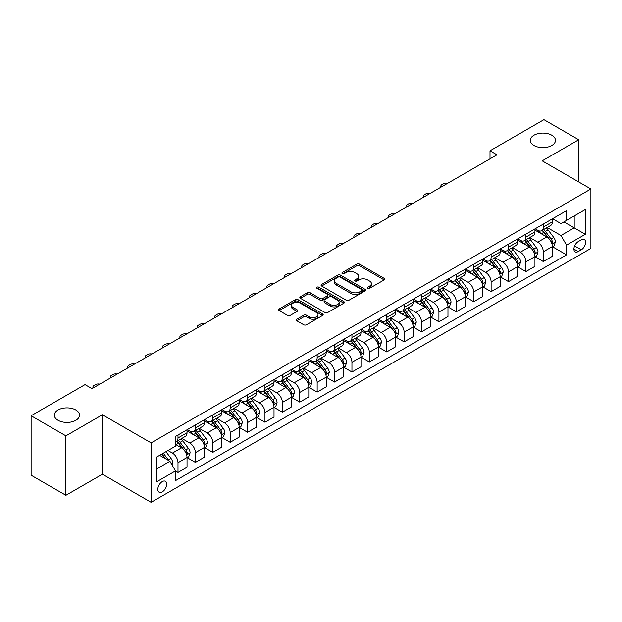 <?xml version="1.0" encoding="UTF-8"?>
<svg xmlns="http://www.w3.org/2000/svg" width="622" height="622" viewBox="0 0 622 622"><rect width="100%" height="100%" fill="white"/><g stroke="black" fill="none" stroke-linecap="round" stroke-linejoin="round"><path stroke-width="0.93" d="M367.719 288.305A1.353 0.777 0 0 0 369.631 288.305L384.139 279.923A1.928 1.112 0 0 0 384.707 279.138A1.928 1.112 0 0 0 384.139 278.345L359.555 264.156A1.928 1.112 0 0 0 356.818 264.156L342.31 272.529A1.353 0.777 0 0 0 341.913 273.081A1.353 0.777 0 0 0 342.31 273.633A1.353 0.777 0 0 0 344.223 273.633L346.096 272.553A6.181 3.569 0 0 1 354.843 272.553L356.888 273.734A6.181 3.569 0 0 1 358.7 276.261A6.181 3.569 0 0 1 356.888 278.78L355.014 279.869A1.353 0.777 0 0 0 354.618 280.421A1.353 0.777 0 0 0 355.014 280.973A1.353 0.777 0 0 0 356.927 280.973L358.801 279.884A6.181 3.569 0 0 1 367.548 279.884L369.592 281.066A6.181 3.569 0 0 1 371.404 283.593A6.181 3.569 0 0 1 369.592 286.12L367.719 287.201A1.353 0.777 0 0 0 367.322 287.753A1.353 0.777 0 0 0 367.719 288.305L367.719 287.201M75.845 410.007A12.595 7.27 0 0 0 62.114 408.429A12.595 7.27 0 0 0 54.339 415.146A12.595 7.27 0 0 0 58.033 420.293A12.595 7.27 0 0 0 71.755 421.872A12.595 7.27 0 0 0 79.53 415.146A12.595 7.27 0 0 0 75.845 410.007M551.792 135.223A12.595 7.27 0 0 0 538.069 133.644A12.595 7.27 0 0 0 530.294 140.362A12.595 7.27 0 0 0 533.979 145.501A12.595 7.27 0 0 0 547.71 147.08A12.595 7.27 0 0 0 555.485 140.362A12.595 7.27 0 0 0 551.792 135.223M162.264 491.885A6.298 3.639 120 0 0 166.377 486.334A6.298 3.639 120 0 0 165.413 481.288A6.298 3.639 120 0 0 162.264 481.599A6.298 3.639 120 0 0 158.151 487.15A6.298 3.639 120 0 0 159.115 492.196A6.298 3.639 120 0 0 162.264 491.885M296.849 319.203A1.928 1.112 0 0 0 296.29 319.988A1.928 1.112 0 0 0 296.849 320.781L303.754 324.762A1.928 1.112 0 0 0 306.483 324.762L322.6 315.455A1.928 1.112 0 0 0 323.168 314.662A1.928 1.112 0 0 0 322.6 313.877L298.016 299.68A1.928 1.112 0 0 0 295.279 299.68L279.161 308.986A1.928 1.112 0 0 0 278.594 309.779A1.928 1.112 0 0 0 279.161 310.565L287.496 315.377A1.928 1.112 0 0 0 290.225 315.377L297.129 311.397A1.928 1.112 0 0 0 297.689 310.603A1.928 1.112 0 0 0 297.129 309.818L292.993 307.431A5.17 2.986 0 0 1 291.477 305.316A5.17 2.986 0 0 1 294.673 302.564A5.17 2.986 0 0 1 300.302 303.209L316.489 312.555A5.17 2.986 0 0 1 318.005 314.662A5.17 2.986 0 0 1 314.81 317.422A5.17 2.986 0 0 1 309.181 316.777L306.483 315.214A1.928 1.112 0 0 0 303.754 315.214L296.849 319.203L296.849 320.781M102.42 414.75L65.893 435.843L31.1 415.753L31.1 475.208L65.893 495.299L102.42 474.205L151.13 502.327L151.13 442.872L102.42 414.75L102.42 474.205M578.724 181.943L578.724 139.756L542.19 160.849L590.9 188.971L151.13 442.872M578.724 139.756L543.931 119.673L490.004 150.804L490.004 158.843M31.1 415.753L85.027 384.621L91.986 388.633L496.962 154.824L490.004 150.804M346.236 300.232A1.928 1.112 0 0 0 348.965 300.232L365.083 290.925A1.928 1.112 0 0 0 365.65 290.14A1.928 1.112 0 0 0 365.083 289.347L340.498 275.157A1.928 1.112 0 0 0 337.762 275.157L321.644 284.456A1.928 1.112 0 0 0 321.076 285.249A1.928 1.112 0 0 0 321.644 286.034L346.236 300.232M317.477 288.6A1.353 0.777 0 0 1 318.845 288.787L318.845 287.177L343.842 301.616A1.928 1.112 0 0 1 344.409 302.401A1.928 1.112 0 0 1 343.842 303.194L327.724 312.501A1.928 1.112 0 0 1 324.995 312.501L300.403 298.303L300.403 296.725A1.928 1.112 0 0 0 299.835 297.51A1.928 1.112 0 0 0 300.403 298.303M300.403 296.725L307.299 292.744A1.928 1.112 0 0 1 310.036 292.744L320.003 298.498A1.928 1.112 0 0 0 322.74 298.498L327.312 295.854A1.928 1.112 0 0 0 327.88 295.069A1.928 1.112 0 0 0 327.312 294.276L316.932 288.281A1.353 0.777 0 0 1 316.536 287.729A1.353 0.777 0 0 1 317.375 287.014A1.353 0.777 0 0 1 318.845 287.177M581.298 239.835L578.235 241.6A6.103 3.522 120 0 0 574.254 246.973A6.103 3.522 120 0 0 575.187 251.863A6.103 3.522 120 0 0 578.235 251.56L581.298 249.795A6.103 3.522 120 0 0 585.286 244.423A6.103 3.522 120 0 0 584.346 239.532A6.103 3.522 120 0 0 581.298 239.835M151.13 502.327L590.9 248.427L590.9 188.971M552.561 218.742L560.982 223.601L566.549 220.39L566.549 210.664L175.49 436.442L175.49 446.161L156.697 457.014L156.697 481.762L175.49 470.908L175.49 480.635L566.549 254.857L566.549 245.138L560.982 235.497L547.142 227.504M566.549 220.39L585.333 209.544L585.333 234.292L566.549 245.138M65.893 435.843L65.893 495.299M563.905 221.914L574.199 227.862L574.199 215.966L585.333 209.544M560.982 235.497L574.199 227.862L585.333 234.292M156.697 468.902L169.923 461.267L159.621 455.327M175.49 470.994L177.993 472.44L177.993 462.714A7.876 4.548 -120 0 0 172.426 453.073L167.971 450.507M177.993 472.44L187.035 467.215L187.035 457.497A7.876 4.548 -120 0 0 181.469 447.856L175.49 444.396M187.245 457.691L195.386 462.395L195.386 452.676A7.876 4.548 -120 0 0 189.819 443.027L181.826 438.417M195.386 462.395L204.436 457.17L204.436 447.451A7.876 4.548 -120 0 0 198.869 437.81L187.035 430.976M204.638 447.653L212.786 452.349L212.786 442.631A7.876 4.548 -120 0 0 207.219 432.99L199.227 428.371M212.786 452.349L221.829 447.132L221.829 437.406A7.876 4.548 -120 0 0 216.262 427.765L204.436 420.938M222.038 437.608L230.179 442.312L230.179 432.585A7.876 4.548 -120 0 0 224.612 422.944L216.619 418.326M230.179 442.312L239.221 437.087L239.221 427.361A7.876 4.548 -120 0 0 233.654 417.72L221.829 410.893M239.431 427.563L247.572 432.267L247.572 422.54A7.876 4.548 -120 0 0 242.005 412.899L234.012 408.289M247.572 432.267L256.622 427.042L256.622 417.323A7.876 4.548 -120 0 0 251.055 407.674L239.221 400.848M256.832 417.517L264.972 422.221L264.972 412.503A7.876 4.548 -120 0 0 259.405 402.854L251.412 398.243M264.972 422.221L274.014 416.997L274.014 407.278A7.876 4.548 -120 0 0 268.447 397.637L256.622 390.803M274.224 407.48L282.365 412.176L282.365 402.457A7.876 4.548 -120 0 0 276.798 392.816L268.805 388.198M282.365 412.176L291.415 406.959L291.415 397.233A7.876 4.548 -120 0 0 285.848 387.592L274.014 380.765M291.625 397.435L299.765 402.131L299.765 392.412A7.876 4.548 -120 0 0 294.198 382.771L286.206 378.153M299.765 402.131L308.807 396.914L308.807 387.187A7.876 4.548 -120 0 0 303.241 377.546L291.415 370.72M309.017 387.389L317.158 392.093L317.158 382.367A7.876 4.548 -120 0 0 311.591 372.726L303.598 368.115M317.158 392.093L326.208 386.868L326.208 377.15A7.876 4.548 -120 0 0 320.641 367.501L308.807 360.674M326.41 377.344L334.55 382.048L334.55 372.329A7.876 4.548 -120 0 0 328.984 362.68L320.991 358.07M334.55 382.048L343.601 376.823L343.601 367.104A7.876 4.548 -120 0 0 338.034 357.463L326.208 350.629M343.81 367.307L351.951 372.003L351.951 362.284A7.876 4.548 -120 0 0 346.384 352.643L338.391 348.025M351.951 372.003L360.993 366.778L360.993 357.059A7.876 4.548 -120 0 0 355.426 347.418L343.601 340.592M361.203 357.261L369.344 361.957L369.344 352.239A7.876 4.548 -120 0 0 363.777 342.598L355.784 337.979M369.344 361.957L378.394 356.74L378.394 347.014A7.876 4.548 -120 0 0 372.827 337.373L360.993 330.546M378.604 347.216L386.744 351.92L386.744 342.193A7.876 4.548 -120 0 0 381.177 332.552L373.184 327.942M386.744 351.92L395.786 346.695L395.786 336.976A7.876 4.548 -120 0 0 390.219 327.327L378.394 320.501M395.996 337.171L404.137 341.875L404.137 332.148A7.876 4.548 -120 0 0 398.57 322.507L390.577 317.896M404.137 341.875L413.187 336.65L413.187 326.931A7.876 4.548 -120 0 0 407.62 317.29L395.786 310.456M413.389 327.133L421.537 331.829L421.537 322.11A7.876 4.548 -120 0 0 415.97 312.469L407.978 307.851M421.537 331.829L430.579 326.604L430.579 316.886A7.876 4.548 -120 0 0 425.013 307.245L413.187 300.41M430.789 317.088L438.93 321.784L438.93 312.065A7.876 4.548 -120 0 0 433.363 302.424L425.37 297.806M438.93 321.784L447.972 316.567L447.972 306.84A7.876 4.548 -120 0 0 442.405 297.199L430.579 290.373M448.182 307.043L456.323 311.746L456.323 302.02A7.876 4.548 -120 0 0 450.756 292.379L442.763 287.768M456.323 311.746L465.373 306.522L465.373 296.795A7.876 4.548 -120 0 0 459.806 287.154L447.972 280.328M465.583 296.997L473.723 301.701L473.723 291.975A7.876 4.548 -120 0 0 468.156 282.334L460.163 277.723M473.723 301.701L482.765 296.476L482.765 286.758A7.876 4.548 -120 0 0 477.198 277.117L465.373 270.282M482.975 286.96L491.116 291.656L491.116 281.937A7.876 4.548 -120 0 0 485.549 272.296L477.556 267.678M491.116 291.656L500.166 286.431L500.166 276.712A7.876 4.548 -120 0 0 494.599 267.071L482.765 260.237M500.368 276.914L508.516 281.611L508.516 271.892A7.876 4.548 -120 0 0 502.949 262.251L494.957 257.632M508.516 281.611L517.558 276.393L517.558 266.667A7.876 4.548 -120 0 0 511.992 257.026L500.166 250.2M517.768 266.869L525.909 271.573L525.909 261.846A7.876 4.548 -120 0 0 520.342 252.205L512.349 247.595M525.909 271.573L534.951 266.348L534.951 256.622A7.876 4.548 -120 0 0 529.392 246.981L517.558 240.154M535.161 256.824L543.301 261.528L543.301 251.801A7.876 4.548 -120 0 0 537.735 242.16L529.742 237.55M543.301 261.528L552.352 256.303L552.352 246.584A7.876 4.548 -120 0 0 546.785 236.943L534.951 230.109M535.161 228.787L537.735 230.272A7.876 4.548 -120 0 0 541.676 230.661A7.876 4.548 -120 0 0 543.301 227.053L543.301 224.083M517.768 238.825L520.342 240.317A7.876 4.548 -120 0 0 524.276 240.706A7.876 4.548 -120 0 0 525.909 237.099L525.909 234.129M500.368 248.87L502.949 250.355A7.876 4.548 -120 0 0 506.883 250.744A7.876 4.548 -120 0 0 508.516 247.144L508.516 244.174M482.975 258.915L485.549 260.4A7.876 4.548 -120 0 0 489.483 260.789A7.876 4.548 -120 0 0 491.116 257.189L491.116 254.211M465.583 268.961L468.156 270.446A7.876 4.548 -120 0 0 472.09 270.834A7.876 4.548 -120 0 0 473.723 267.227L473.723 264.257M448.182 278.998L450.756 280.491A7.876 4.548 -120 0 0 454.698 280.88A7.876 4.548 -120 0 0 456.323 277.272L456.323 274.302M430.789 289.043L433.363 290.528A7.876 4.548 -120 0 0 437.297 290.925A7.876 4.548 -120 0 0 438.93 287.317L438.93 284.347M413.389 299.089L415.97 300.574A7.876 4.548 -120 0 0 419.904 300.962A7.876 4.548 -120 0 0 421.537 297.363L421.537 294.385M395.996 309.134L398.57 310.619A7.876 4.548 -120 0 0 402.504 311.008A7.876 4.548 -120 0 0 404.137 307.408L404.137 304.43M378.604 319.172L381.177 320.664A7.876 4.548 -120 0 0 385.111 321.053A7.876 4.548 -120 0 0 386.744 317.445L386.744 314.475M361.203 329.217L363.777 330.702A7.876 4.548 -120 0 0 367.719 331.098A7.876 4.548 -120 0 0 369.344 327.491L369.344 324.521M343.81 339.262L346.384 340.747A7.876 4.548 -120 0 0 350.318 341.136A7.876 4.548 -120 0 0 351.951 337.536L351.951 334.558M326.41 349.307L328.984 350.792A7.876 4.548 -120 0 0 332.925 351.181A7.876 4.548 -120 0 0 334.55 347.581L334.55 344.604M309.017 359.353L311.591 360.838A7.876 4.548 -120 0 0 315.525 361.226A7.876 4.548 -120 0 0 317.158 357.619L317.158 354.649M291.617 369.39L294.198 370.875A7.876 4.548 -120 0 0 298.132 371.272A7.876 4.548 -120 0 0 299.765 367.664L299.765 364.694M274.224 379.436L276.798 380.921A7.876 4.548 -120 0 0 280.74 381.309A7.876 4.548 -120 0 0 282.365 377.709L282.365 374.732M256.832 389.481L259.405 390.966A7.876 4.548 -120 0 0 263.339 391.355A7.876 4.548 -120 0 0 264.972 387.755L264.972 384.777M239.431 399.526L242.005 401.011A7.876 4.548 -120 0 0 245.947 401.4A7.876 4.548 -120 0 0 247.572 397.792L247.572 394.822M222.038 409.564L224.612 411.049A7.876 4.548 -120 0 0 228.546 411.445A7.876 4.548 -120 0 0 230.179 407.838L230.179 404.868M204.638 419.609L207.219 421.094A7.876 4.548 -120 0 0 211.153 421.483A7.876 4.548 -120 0 0 212.786 417.883L212.786 414.913M187.245 429.654L189.819 431.139A7.876 4.548 -120 0 0 193.753 431.528A7.876 4.548 -120 0 0 195.386 427.928L195.386 424.95M552.561 246.786L566.549 254.857M541.676 230.661L550.719 225.436A7.876 4.548 -120 0 0 552.352 221.836L552.352 218.858M524.276 240.706L533.326 235.481A7.876 4.548 -120 0 0 534.951 231.874L534.951 228.904M506.883 250.744L515.926 245.527A7.876 4.548 -120 0 0 517.558 241.919L517.558 238.949M489.483 260.789L498.533 255.572A7.876 4.548 -120 0 0 500.166 251.964L500.166 248.994M472.09 270.834L481.14 265.61A7.876 4.548 -120 0 0 482.765 262.01L482.765 259.032M454.698 280.88L463.74 275.655A7.876 4.548 -120 0 0 465.373 272.055L465.373 269.077M437.297 290.925L446.347 285.7A7.876 4.548 -120 0 0 447.972 282.093L447.972 279.123M419.904 300.962L428.947 295.745A7.876 4.548 -120 0 0 430.579 292.138L430.579 289.168M402.504 311.008L411.554 305.783A7.876 4.548 -120 0 0 413.187 302.183L413.187 299.205M385.111 321.053L394.154 315.828A7.876 4.548 -120 0 0 395.786 312.228L395.786 309.251M367.719 331.098L376.761 325.874A7.876 4.548 -120 0 0 378.394 322.266L378.394 319.296M350.318 341.136L359.368 335.919A7.876 4.548 -120 0 0 360.993 332.311L360.993 329.341M332.925 351.181L341.968 345.956A7.876 4.548 -120 0 0 343.601 342.357L343.601 339.379M315.525 361.226L324.575 356.002A7.876 4.548 -120 0 0 326.208 352.402L326.208 349.424M298.132 371.272L307.175 366.047A7.876 4.548 -120 0 0 308.807 362.439L308.807 359.469M280.74 381.309L289.782 376.092A7.876 4.548 -120 0 0 291.415 372.485L291.415 369.515M263.339 391.355L272.389 386.13A7.876 4.548 -120 0 0 274.014 382.53L274.014 379.56M245.947 401.4L254.989 396.175A7.876 4.548 -120 0 0 256.622 392.575L256.622 389.597M228.546 411.445L237.596 406.22A7.876 4.548 -120 0 0 239.221 402.613L239.221 399.643M211.153 421.483L220.196 416.266A7.876 4.548 -120 0 0 221.829 412.658L221.829 409.688M193.753 431.528L202.803 426.303A7.876 4.548 -120 0 0 204.436 422.703L204.436 419.733M175.49 441.892A7.876 4.548 -120 0 0 176.36 441.573L185.403 436.349A7.876 4.548 -120 0 0 187.035 432.749L187.035 429.771M176.36 441.573A7.876 4.548 -120 0 0 177.993 437.966L177.993 434.996M169.923 461.267L175.49 470.908M368.255 288.499L369.592 287.722A6.181 3.569 0 0 0 371.404 285.203L371.404 283.593M358.7 276.261L358.7 277.863A6.181 3.569 0 0 1 356.888 280.39L355.551 281.16M384.139 278.345L384.139 279.923L359.555 265.757A1.928 1.112 0 0 0 356.818 265.757L342.846 273.828M365.083 289.347L365.083 290.925L340.498 276.759A1.928 1.112 0 0 0 337.762 276.759L321.675 286.05M361.67 290.692A1.353 0.777 0 0 0 362.066 290.14A1.353 0.777 0 0 0 361.67 289.588L340.086 277.124A1.353 0.777 0 0 0 338.174 277.124L336.191 278.267A6.181 3.569 0 0 0 334.387 280.794A6.181 3.569 0 0 0 336.191 283.313L350.948 291.835A6.181 3.569 0 0 0 359.687 291.835L361.67 290.692L361.67 292.301A1.353 0.777 0 0 0 362.066 291.749L362.066 290.14M334.387 280.794L334.387 282.396A6.181 3.569 0 0 0 336.191 284.923L336.191 283.313M361.67 292.301L359.687 293.444A6.181 3.569 0 0 1 350.948 293.444L336.191 284.923M300.434 298.319L307.299 294.346L307.299 292.744M327.88 295.069L327.88 296.671A1.928 1.112 0 0 1 327.312 297.464L322.74 300.107A1.928 1.112 0 0 1 320.003 300.107L310.036 294.346A1.928 1.112 0 0 0 307.299 294.346M318.845 288.787L343.818 303.202M330.352 304.469A5.17 2.986 0 0 0 335.989 305.122A5.17 2.986 0 0 0 339.177 302.362A5.17 2.986 0 0 0 337.66 300.255L331.961 296.958A1.928 1.112 0 0 0 329.225 296.958L324.653 299.602A1.928 1.112 0 0 0 324.085 300.387A1.928 1.112 0 0 0 324.653 301.18L330.352 304.469L330.352 306.078A5.17 2.986 0 0 0 335.989 306.724A5.17 2.986 0 0 0 339.177 303.971L339.177 302.362M324.085 300.387L324.085 301.997A1.928 1.112 0 0 0 324.653 302.79L324.653 301.18M330.352 306.078L324.653 302.79M318.005 314.662L318.005 316.271A5.17 2.986 0 0 1 314.81 319.032A5.17 2.986 0 0 1 309.181 318.386L306.483 316.823A1.928 1.112 0 0 0 303.754 316.823L296.881 320.796M291.477 305.316L291.477 306.926A5.17 2.986 0 0 0 292.993 309.033L292.993 307.431M297.098 311.404L292.993 309.033M322.6 313.877L322.6 315.455L298.016 301.289A1.928 1.112 0 0 0 295.279 301.289L279.185 310.58M552.352 246.903L554.023 245.939L555.415 241.919A5.217 3.009 -120 0 0 553.751 237.48L548.06 229.891A15.052 8.692 -120 0 0 546.419 227.924M540.767 233.46A15.052 8.692 -120 0 0 537.68 230.241M551.877 243.707L552.593 242.145A5.217 3.009 -120 0 0 551.1 239.003L545.416 231.415A15.052 8.692 -120 0 0 543.776 229.448M542.376 230.257A12.494 7.215 60 0 1 544.421 232.589L549.234 239.011M542.104 230.412A15.052 8.692 60 0 1 543.745 232.379L547.531 237.425M447.7 183.265A3.934 2.27 -0 0 0 443.385 183.747L441.993 184.555A3.934 2.27 -0 0 0 440.835 186.157A3.934 2.27 -0 0 0 441.153 187.043M534.951 256.948L536.623 255.984L538.014 251.964A5.217 3.009 -120 0 0 536.351 247.525L530.667 239.936A15.052 8.692 -120 0 0 529.019 237.962M523.366 243.505A15.052 8.692 -120 0 0 520.287 240.279M534.477 253.753L535.2 252.19A5.217 3.009 -120 0 0 533.707 249.049L528.024 241.46A15.052 8.692 -120 0 0 526.375 239.493M524.976 240.302A12.494 7.215 60 0 1 527.028 242.634L531.841 249.057M524.711 240.457A15.052 8.692 60 0 1 526.352 242.424L530.131 247.47M430.307 193.31A3.934 2.27 -0 0 0 425.984 193.792L424.593 194.6A3.934 2.27 -0 0 0 423.442 196.202A3.934 2.27 -0 0 0 423.753 197.088M517.558 266.993L519.23 266.029L520.622 262.01A5.217 3.009 -120 0 0 518.958 257.57L513.267 249.974A15.052 8.692 -120 0 0 511.626 248.007M505.974 253.551A15.052 8.692 -120 0 0 502.887 250.324M517.084 263.798L517.807 262.227A5.217 3.009 -120 0 0 516.314 259.094L510.623 251.506A15.052 8.692 -120 0 0 508.983 249.539M507.583 250.347A12.494 7.215 60 0 1 509.636 252.68L514.448 259.102M507.311 250.503A15.052 8.692 60 0 1 508.952 252.47L512.738 257.516M412.907 203.355A3.934 2.27 -0 0 0 408.592 203.837L407.2 204.638A3.934 2.27 -0 0 0 406.049 206.247A3.934 2.27 -0 0 0 406.36 207.134M500.166 277.031L501.83 276.067L503.221 272.055A5.217 3.009 -120 0 0 501.557 267.608L495.874 260.019A15.052 8.692 -120 0 0 494.233 258.052M488.573 263.596A15.052 8.692 -120 0 0 485.494 260.369M499.691 273.835L500.407 272.273A5.217 3.009 -120 0 0 498.914 269.139L493.23 261.543A15.052 8.692 -120 0 0 491.59 259.576M490.183 260.385A12.494 7.215 60 0 1 492.235 262.717L497.048 269.147M489.918 260.54A15.052 8.692 60 0 1 491.559 262.507L495.337 267.553M395.514 213.393A3.934 2.27 -0 0 0 391.191 213.882L389.8 214.683A3.934 2.27 -0 0 0 388.649 216.293A3.934 2.27 -0 0 0 388.96 217.179M482.765 287.076L484.437 286.112L485.829 282.093A5.217 3.009 -120 0 0 484.165 277.653L478.481 270.065A15.052 8.692 -120 0 0 476.833 268.098M471.181 273.641A15.052 8.692 -120 0 0 468.094 270.414M482.291 283.881L483.014 282.318A5.217 3.009 -120 0 0 481.521 279.177L475.83 271.589A15.052 8.692 -120 0 0 474.189 269.621M472.79 270.43A12.494 7.215 60 0 1 474.843 272.763L479.655 279.185M472.518 270.586A15.052 8.692 60 0 1 474.166 272.553L477.945 277.599M378.122 223.438A3.934 2.27 -0 0 0 373.799 223.92L372.407 224.729A3.934 2.27 -0 0 0 371.256 226.338A3.934 2.27 -0 0 0 371.567 227.224M465.373 297.122L467.044 296.158L468.436 292.138A5.217 3.009 -120 0 0 466.764 287.698L461.081 280.11A15.052 8.692 -120 0 0 459.44 278.143M453.78 283.679A15.052 8.692 -120 0 0 450.701 280.452M464.898 293.926L465.614 292.363A5.217 3.009 -120 0 0 464.121 289.222L458.437 281.634A15.052 8.692 -120 0 0 456.797 279.667M455.397 280.475A12.494 7.215 60 0 1 457.442 282.808L462.255 289.23M455.125 280.631A15.052 8.692 60 0 1 456.766 282.598L460.544 287.644M360.721 233.483A3.934 2.27 -0 0 0 356.406 233.965L355.014 234.774A3.934 2.27 -0 0 0 353.856 236.376A3.934 2.27 -0 0 0 354.167 237.262M447.972 307.167L449.644 306.203L451.036 302.183A5.217 3.009 -120 0 0 449.372 297.744L443.688 290.147A15.052 8.692 -120 0 0 442.04 288.18M436.387 293.724A15.052 8.692 -120 0 0 433.309 290.497M447.498 303.971L448.221 302.401A5.217 3.009 -120 0 0 446.728 299.268L441.045 291.679A15.052 8.692 -120 0 0 439.396 289.712M437.997 290.521A12.494 7.215 60 0 1 440.049 292.853L444.862 299.275M437.732 290.676A15.052 8.692 60 0 1 439.373 292.643L443.152 297.689M343.328 243.529A3.934 2.27 -0 0 0 339.006 244.011L337.614 244.811A3.934 2.27 -0 0 0 336.463 246.421A3.934 2.27 -0 0 0 336.774 247.307M430.579 317.204L432.251 316.24L433.643 312.228A5.217 3.009 -120 0 0 431.979 307.781L426.288 300.193A15.052 8.692 -120 0 0 424.647 298.226M418.995 303.769A15.052 8.692 -120 0 0 415.908 300.543M430.105 314.009L430.828 312.446A5.217 3.009 -120 0 0 429.336 309.313L423.644 301.717A15.052 8.692 -120 0 0 422.004 299.75M420.604 300.558A12.494 7.215 60 0 1 422.657 302.891L427.462 309.321M420.332 300.714A15.052 8.692 60 0 1 421.973 302.681L425.759 307.727M325.928 253.566A3.934 2.27 -0 0 0 321.613 254.056L320.221 254.857A3.934 2.27 -0 0 0 319.07 256.466A3.934 2.27 -0 0 0 319.381 257.352M413.187 327.25L414.851 326.286L416.242 322.266A5.217 3.009 -120 0 0 414.579 317.826L408.895 310.238A15.052 8.692 -120 0 0 407.254 308.271M401.594 313.815A15.052 8.692 -120 0 0 398.515 310.588M412.705 324.054L413.428 322.491A5.217 3.009 -120 0 0 411.935 319.35L406.252 311.762A15.052 8.692 -120 0 0 404.603 309.795M403.204 310.603A12.494 7.215 60 0 1 405.256 312.936L410.069 319.358M402.939 310.759A15.052 8.692 60 0 1 404.58 312.726L408.359 317.772M308.535 263.611A3.934 2.27 -0 0 0 304.212 264.101L302.821 264.902A3.934 2.27 -0 0 0 301.67 266.511A3.934 2.27 -0 0 0 301.981 267.398M395.786 337.295L397.458 336.331L398.85 332.311A5.217 3.009 -120 0 0 397.186 327.872L391.495 320.283A15.052 8.692 -120 0 0 389.854 318.316M384.202 323.852A15.052 8.692 -120 0 0 381.115 320.625M395.312 334.1L396.035 332.537A5.217 3.009 -120 0 0 394.542 329.396L388.851 321.807A15.052 8.692 -120 0 0 387.211 319.84M385.811 320.649A12.494 7.215 60 0 1 387.864 322.981L392.676 329.403M385.539 320.804A15.052 8.692 60 0 1 387.187 322.771L390.966 327.817M291.135 273.657A3.934 2.27 -0 0 0 286.82 274.139L285.428 274.947A3.934 2.27 -0 0 0 284.277 276.549A3.934 2.27 -0 0 0 284.588 277.435M378.394 347.34L380.065 346.376L381.449 342.357A5.217 3.009 -120 0 0 379.785 337.917L374.102 330.321A15.052 8.692 -120 0 0 372.461 328.354M366.801 333.897A15.052 8.692 -120 0 0 363.722 330.671M377.919 344.145L378.635 342.574A5.217 3.009 -120 0 0 377.142 339.441L371.458 331.853A15.052 8.692 -120 0 0 369.818 329.885M368.411 330.694A12.494 7.215 60 0 1 370.463 333.027L375.276 339.449M368.146 330.85A15.052 8.692 60 0 1 369.787 332.817L373.565 337.863M273.742 283.702A3.934 2.27 -0 0 0 269.427 284.184L268.035 284.985A3.934 2.27 -0 0 0 266.877 286.594A3.934 2.27 -0 0 0 267.188 287.481M360.993 357.378L362.665 356.414L364.057 352.402A5.217 3.009 -120 0 0 362.393 347.955L356.709 340.366A15.052 8.692 -120 0 0 355.061 338.399M349.408 343.943A15.052 8.692 -120 0 0 346.33 340.716M360.519 354.19L361.242 352.62A5.217 3.009 -120 0 0 359.749 349.486L354.066 341.89A15.052 8.692 -120 0 0 352.417 339.923M351.018 340.732A12.494 7.215 60 0 1 353.071 343.064L357.883 349.494M350.746 340.887A15.052 8.692 60 0 1 352.394 342.854L356.173 347.908M256.35 293.74A3.934 2.27 -0 0 0 252.027 294.229L250.635 295.03A3.934 2.27 -0 0 0 249.484 296.64A3.934 2.27 -0 0 0 249.795 297.526M343.601 367.423L345.272 366.459L346.664 362.439A5.217 3.009 -120 0 0 345 358L339.309 350.411A15.052 8.692 -120 0 0 337.668 348.444M332.016 353.988A15.052 8.692 -120 0 0 328.929 350.761M343.126 364.228L343.842 362.665A5.217 3.009 -120 0 0 342.349 359.532L336.665 351.935A15.052 8.692 -120 0 0 335.025 349.968M333.625 350.777A12.494 7.215 60 0 1 335.67 353.109L340.483 359.532M333.353 350.932A15.052 8.692 60 0 1 334.994 352.899L338.78 357.945M238.949 303.785A3.934 2.27 -0 0 0 234.634 304.275L233.242 305.075A3.934 2.27 -0 0 0 232.084 306.685A3.934 2.27 -0 0 0 232.403 307.571M326.208 377.468L327.872 376.504L329.263 372.485A5.217 3.009 -120 0 0 327.6 368.045L321.916 360.457A15.052 8.692 -120 0 0 320.268 358.49M314.615 364.025A15.052 8.692 -120 0 0 311.536 360.799M325.726 374.273L326.449 372.71A5.217 3.009 -120 0 0 324.956 369.569L319.273 361.981A15.052 8.692 -120 0 0 317.624 360.014M316.225 360.822A12.494 7.215 60 0 1 318.277 363.155L323.09 369.577M315.96 360.978A15.052 8.692 60 0 1 317.601 362.945L321.38 367.991M221.556 313.83A3.934 2.27 -0 0 0 217.233 314.312L215.842 315.121A3.934 2.27 -0 0 0 214.691 316.722A3.934 2.27 -0 0 0 215.002 317.609M308.807 387.514L310.479 386.55L311.871 382.53A5.217 3.009 -120 0 0 310.207 378.09L304.516 370.494A15.052 8.692 -120 0 0 302.875 368.527M297.223 374.071A15.052 8.692 -120 0 0 294.136 370.844M308.333 384.318L309.056 382.748A5.217 3.009 -120 0 0 307.563 379.614L301.872 372.026A15.052 8.692 -120 0 0 300.232 370.059M298.832 370.868A12.494 7.215 60 0 1 300.885 373.2L305.697 379.622M298.56 371.023A15.052 8.692 60 0 1 300.201 372.99L303.987 378.036M204.156 323.875A3.934 2.27 -0 0 0 199.841 324.357L198.449 325.158A3.934 2.27 -0 0 0 197.298 326.768A3.934 2.27 -0 0 0 197.609 327.654M291.415 397.551L293.079 396.587L294.47 392.575A5.217 3.009 -120 0 0 292.807 388.128L287.123 380.54A15.052 8.692 -120 0 0 285.482 378.573M279.822 384.116A15.052 8.692 -120 0 0 276.743 380.889M290.94 394.364L291.656 392.793A5.217 3.009 -120 0 0 290.163 389.66L284.479 382.071A15.052 8.692 -120 0 0 282.839 380.096M281.432 380.905A12.494 7.215 60 0 1 283.484 383.238L288.297 389.667M281.167 381.061A15.052 8.692 60 0 1 282.808 383.035L286.587 388.081M186.763 333.913A3.934 2.27 -0 0 0 182.448 334.403L181.056 335.204A3.934 2.27 -0 0 0 179.898 336.813A3.934 2.27 -0 0 0 180.209 337.699M274.014 407.597L275.686 406.632L277.078 402.613A5.217 3.009 -120 0 0 275.414 398.173L269.73 390.585A15.052 8.692 -120 0 0 268.082 388.618M262.43 394.161A15.052 8.692 -120 0 0 259.343 390.935M273.54 404.401L274.263 402.838A5.217 3.009 -120 0 0 272.77 399.705L267.079 392.109A15.052 8.692 -120 0 0 265.438 390.142M264.039 390.95A12.494 7.215 60 0 1 266.092 393.283L270.904 399.705M263.767 391.106A15.052 8.692 60 0 1 265.415 393.073L269.194 398.119M169.371 343.958A3.934 2.27 -0 0 0 165.048 344.448L163.656 345.249A3.934 2.27 -0 0 0 162.505 346.858A3.934 2.27 -0 0 0 162.816 347.745M256.622 417.642L258.293 416.678L259.685 412.658A5.217 3.009 -120 0 0 258.013 408.219L252.33 400.63A15.052 8.692 -120 0 0 250.689 398.663M245.029 404.199A15.052 8.692 -120 0 0 241.95 400.972M256.147 414.446L256.863 412.884A5.217 3.009 -120 0 0 255.37 409.743L249.686 402.154A15.052 8.692 -120 0 0 248.046 400.187M246.646 400.996A12.494 7.215 60 0 1 248.691 403.328L253.504 409.75M246.374 401.151A15.052 8.692 60 0 1 248.015 403.118L251.793 408.164M151.97 354.004A3.934 2.27 -0 0 0 147.655 354.486L146.263 355.294A3.934 2.27 -0 0 0 145.105 356.896A3.934 2.27 -0 0 0 145.424 357.782M239.221 427.687L240.893 426.723L242.285 422.703A5.217 3.009 -120 0 0 240.621 418.264L234.937 410.668A15.052 8.692 -120 0 0 233.289 408.701M227.636 414.244A15.052 8.692 -120 0 0 224.558 411.018M238.747 424.492L239.47 422.929A5.217 3.009 -120 0 0 237.977 419.788L232.294 412.199A15.052 8.692 -120 0 0 230.645 410.232M229.246 411.041A12.494 7.215 60 0 1 231.298 413.373L236.111 419.796M228.982 411.196A15.052 8.692 60 0 1 230.622 413.163L234.401 418.209M134.577 364.049A3.934 2.27 -0 0 0 130.255 364.531L128.863 365.332A3.934 2.27 -0 0 0 127.712 366.941A3.934 2.27 -0 0 0 128.023 367.827M221.829 437.725L223.5 436.761L224.892 432.749A5.217 3.009 -120 0 0 223.228 428.301L217.537 420.713A15.052 8.692 -120 0 0 215.896 418.746M210.244 424.29A15.052 8.692 -120 0 0 207.157 421.063M221.354 434.537L222.077 432.966A5.217 3.009 -120 0 0 220.585 429.833L214.893 422.245A15.052 8.692 -120 0 0 213.253 420.27M211.853 421.086A12.494 7.215 60 0 1 213.906 423.419L218.711 429.841M211.581 421.234A15.052 8.692 60 0 1 213.222 423.209L217.008 428.255M117.177 374.086A3.934 2.27 -0 0 0 112.862 374.576L111.47 375.377A3.934 2.27 -0 0 0 110.319 376.986A3.934 2.27 -0 0 0 110.63 377.873M204.436 447.77L206.1 446.806L207.491 442.786A5.217 3.009 -120 0 0 205.828 438.347L200.144 430.758A15.052 8.692 -120 0 0 198.504 428.791M192.843 434.335A15.052 8.692 -120 0 0 189.764 431.108M203.954 444.574L204.677 443.012A5.217 3.009 -120 0 0 203.184 439.878L197.501 432.282A15.052 8.692 -120 0 0 195.852 430.315M194.453 431.124A12.494 7.215 60 0 1 196.505 433.456L201.318 439.878M194.188 431.279A15.052 8.692 60 0 1 195.829 433.246L199.608 438.292M99.784 384.132A3.934 2.27 -0 0 0 95.461 384.621L94.07 385.422A3.934 2.27 -0 0 0 92.919 387.032A3.934 2.27 -0 0 0 93.23 387.918M187.035 457.815L188.707 456.851L190.099 452.832A5.217 3.009 -120 0 0 188.435 448.392L182.744 440.804A15.052 8.692 -120 0 0 181.103 438.837M186.561 454.62L187.284 453.057A5.217 3.009 -120 0 0 185.791 449.916L180.1 442.328A15.052 8.692 -120 0 0 178.46 440.36M177.06 441.169A12.494 7.215 60 0 1 179.113 443.502L183.925 449.924M176.788 441.325A15.052 8.692 60 0 1 178.436 443.292L182.215 448.338M172.006 464.883L172.698 462.877A5.217 3.009 -120 0 0 171.034 458.437L165.965 451.665M168.865 460.661A5.217 3.009 -120 0 0 168.391 459.961L163.322 453.189M162.015 453.943L165.662 458.811M161.65 454.153L164.744 458.282M172.426 453.073L181.469 447.856M189.819 443.027L198.869 437.81M207.219 432.99L216.262 427.765M224.612 422.944L233.654 417.72M242.005 412.899L251.055 407.674M259.405 402.854L268.447 397.637M276.798 392.816L285.848 387.592M294.198 382.771L303.241 377.546M311.591 372.726L320.641 367.501M328.984 362.68L338.034 357.463M346.384 352.643L355.426 347.418M363.777 342.598L372.827 337.373M381.177 332.552L390.219 327.327M398.57 322.507L407.62 317.29M415.97 312.469L425.013 307.245M433.363 302.424L442.405 297.199M450.756 292.379L459.806 287.154M468.156 282.334L477.198 277.117M485.549 272.296L494.599 267.071M502.949 262.251L511.992 257.026M520.342 252.205L529.392 246.981M537.735 242.16L546.785 236.943M543.301 227.053L552.352 221.836M543.301 251.801L552.352 246.584M525.909 261.846L534.951 256.622M525.909 237.099L534.951 231.874M508.516 271.892L517.558 266.667M508.516 247.144L517.558 241.919M491.116 281.937L500.166 276.712M491.116 257.189L500.166 251.964M473.723 291.975L482.765 286.758M473.723 267.227L482.765 262.01M456.323 302.02L465.373 296.795M456.323 277.272L465.373 272.055M438.93 312.065L447.972 306.84M438.93 287.317L447.972 282.093M421.537 322.11L430.579 316.886M421.537 297.363L430.579 292.138M404.137 332.148L413.187 326.931M404.137 307.408L413.187 302.183M386.744 342.193L395.786 336.976M386.744 317.445L395.786 312.228M369.344 352.239L378.394 347.014M369.344 327.491L378.394 322.266M351.951 362.284L360.993 357.059M351.951 337.536L360.993 332.311M334.55 372.329L343.601 367.104M334.55 347.581L343.601 342.357M317.158 382.367L326.208 377.15M317.158 357.619L326.208 352.402M299.765 392.412L308.807 387.187M299.765 367.664L308.807 362.439M282.365 402.457L291.415 397.233M282.365 377.709L291.415 372.485M264.972 412.503L274.014 407.278M264.972 387.755L274.014 382.53M247.572 422.54L256.622 417.323M247.572 397.792L256.622 392.575M230.179 432.585L239.221 427.361M230.179 407.838L239.221 402.613M212.786 442.631L221.829 437.406M212.786 417.883L221.829 412.658M195.386 452.676L204.436 447.451M195.386 427.928L204.436 422.703M177.993 462.714L187.035 457.497M177.993 437.966L187.035 432.749M574.627 245.947L581.298 249.795M573.919 249.072L578.235 251.56M369.592 287.722L369.592 286.12M355.014 280.973L355.014 279.869M356.888 280.39L356.888 278.78M342.31 273.633L342.31 272.529M356.818 265.757L356.818 264.156M359.555 265.757L359.555 264.156M321.644 286.034L321.644 284.456M337.762 276.759L337.762 275.157M340.498 276.759L340.498 275.157M350.948 293.444L350.948 291.835M359.687 293.444L359.687 291.835M310.036 294.346L310.036 292.744M320.003 300.107L320.003 298.498M322.74 300.107L322.74 298.498M327.312 297.464L327.312 295.854M343.842 303.194L343.842 301.616M303.754 316.823L303.754 315.214M306.483 316.823L306.483 315.214M309.181 318.386L309.181 316.777M297.129 311.397L297.129 309.818M279.161 310.565L279.161 308.986M295.279 301.289L295.279 299.68M298.016 301.289L298.016 299.68M551.963 243.995L555.376 242.02M545.416 231.415L548.06 229.891M541.319 233.786L543.745 232.379M551.1 239.003L553.751 237.48M550.688 241.041L552.593 242.145M534.562 254.04L537.983 252.065M528.024 241.46L530.667 239.936M523.918 243.824L526.352 242.424M533.707 249.049L536.351 247.525M533.295 251.086L535.2 252.19M517.17 264.078L520.583 262.111M510.623 251.506L513.267 249.974M506.526 253.869L508.952 252.47M516.314 259.094L518.958 257.57M515.895 261.131L517.807 262.227M499.777 274.123L503.19 272.156M493.23 261.543L495.874 260.019M489.125 263.915L491.559 262.507M498.914 269.139L501.557 267.608M498.502 271.176L500.407 272.273M482.377 284.168L485.798 282.194M475.83 271.589L478.481 270.065M471.733 273.96L474.166 272.553M481.521 279.177L484.165 277.653M481.109 281.214L483.014 282.318M464.984 294.214L468.397 292.239M458.437 281.634L461.081 280.11M454.34 283.997L456.766 282.598M464.121 289.222L466.764 287.698M463.709 291.259L465.614 292.363M447.583 304.251L451.004 302.284M441.045 291.679L443.688 290.147M436.939 294.043L439.373 292.643M446.728 299.268L449.372 297.744M446.316 301.305L448.221 302.401M430.191 314.297L433.604 312.33M423.644 301.717L426.288 300.193M419.547 304.088L421.973 302.681M429.336 309.313L431.979 307.781M428.916 311.35L430.828 312.446M412.79 324.342L416.211 322.367M406.252 311.762L408.895 310.238M402.146 314.133L404.58 312.726M411.935 319.35L414.579 317.826M411.523 321.387L413.428 322.491M395.398 334.387L398.811 332.412M388.851 321.807L391.495 320.283M384.754 324.171L387.187 322.771M394.542 329.396L397.186 327.872M394.13 331.433L396.035 332.537M378.005 344.433L381.418 342.458M371.458 331.853L374.102 330.321M367.361 334.216L369.787 332.817M377.142 339.441L379.785 337.917M376.73 341.478L378.635 342.574M360.604 354.47L364.025 352.503M354.066 341.89L356.709 340.366M349.961 344.261L352.394 342.854M359.749 349.486L362.393 347.955M359.337 351.523L361.242 352.62M343.212 364.515L346.625 362.54M336.665 351.935L339.309 350.411M332.568 354.307L334.994 352.899M342.349 359.532L345 358M341.937 361.561L343.842 362.665M325.811 374.561L329.232 372.586M319.273 361.981L321.916 360.457M315.167 364.344L317.601 362.945M324.956 369.569L327.6 368.045M324.544 371.606L326.449 372.71M308.419 384.606L311.832 382.631M301.872 372.026L304.516 370.494M297.775 374.39L300.201 372.99M307.563 379.614L310.207 378.09M307.151 381.651L309.056 382.748M291.026 394.643L294.439 392.676M284.479 382.071L287.123 380.54M280.374 384.435L282.808 383.035M290.163 389.66L292.807 388.128M289.751 391.697L291.656 392.793M273.626 404.689L277.047 402.714M267.079 392.109L269.73 390.585M262.982 394.48L265.415 393.073M272.77 399.705L275.414 398.173M272.358 401.734L274.263 402.838M256.233 414.734L259.646 412.759M249.686 402.154L252.33 400.63M245.589 404.518L248.015 403.118M255.37 409.743L258.013 408.219M254.958 411.78L256.863 412.884M238.832 424.779L242.253 422.804M232.294 412.199L234.937 410.668M228.188 414.563L230.622 413.163M237.977 419.788L240.621 418.264M237.565 421.825L239.47 422.929M221.44 434.817L224.853 432.85M214.893 422.245L217.537 420.713M210.796 424.608L213.222 423.209M220.585 429.833L223.228 428.301M220.165 431.87L222.077 432.966M204.039 444.862L207.46 442.887M197.501 432.282L200.144 430.758M193.395 434.654L195.829 433.246M203.184 439.878L205.828 438.347M202.772 441.915L204.677 443.012M186.647 454.907L190.06 452.933M180.1 442.328L182.744 440.804M176.003 444.699L178.436 443.292M185.791 449.916L188.435 448.392M185.379 451.953L187.284 453.057M171.345 463.74L172.667 462.978M168.391 459.961L171.034 458.437M440.835 186.157L440.835 187.23M423.442 196.202L423.442 197.267M406.049 206.247L406.049 207.313M388.649 216.293L388.649 217.358M371.256 226.338L371.256 227.403M353.856 236.376L353.856 237.441M336.463 246.421L336.463 247.486M319.07 256.466L319.07 257.531M301.67 266.511L301.67 267.577M284.277 276.549L284.277 277.614M266.877 286.594L266.877 287.659M249.484 296.64L249.484 297.705M232.084 306.685L232.084 307.75M214.691 316.722L214.691 317.795M197.298 326.768L197.298 327.833M179.898 336.813L179.898 337.878M162.505 346.858L162.505 347.923M145.105 356.896L145.105 357.969M127.712 366.941L127.712 368.006M110.319 376.986L110.319 378.052M92.919 387.032L92.919 388.097"/></g></svg>
